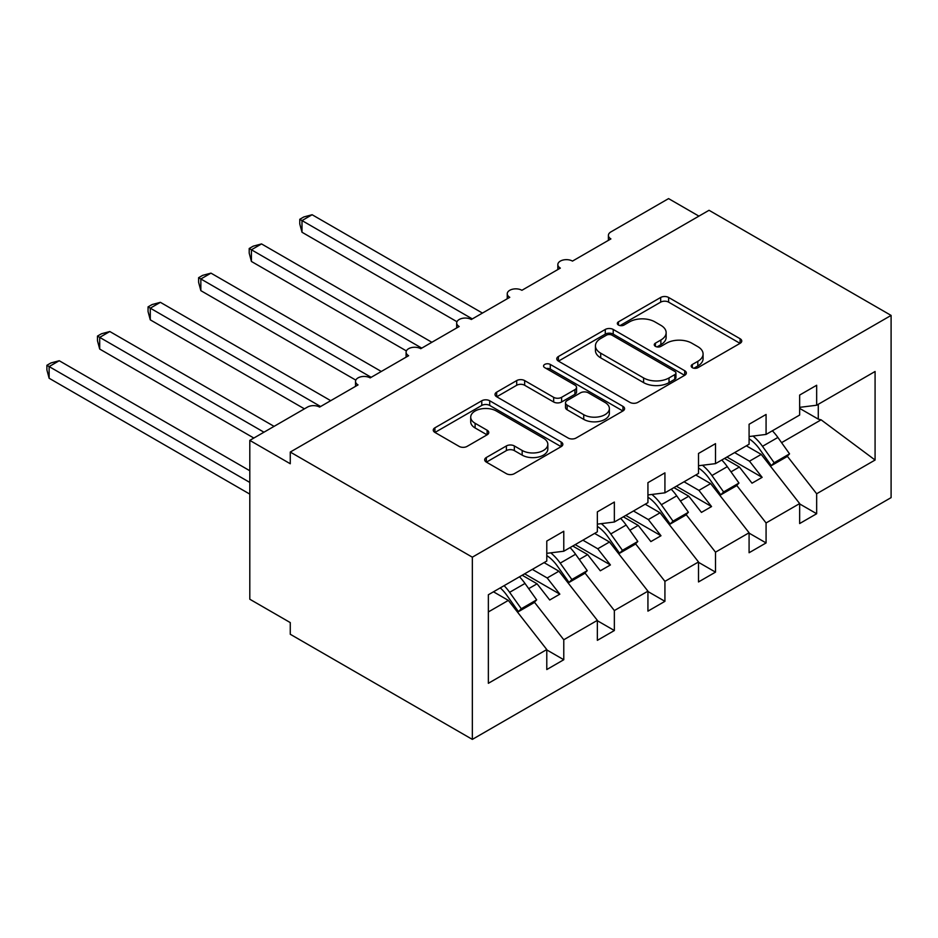 <?xml version="1.0" encoding="UTF-8"?>
<svg xmlns="http://www.w3.org/2000/svg" width="938" height="938" viewBox="0 0 938 938"><rect width="100%" height="100%" fill="white"/><g stroke="black" fill="none" stroke-linecap="round" stroke-linejoin="round"><path stroke-width="1.41" d="M692.35 367.684A3.928 2.275 0 0 0 697.907 367.684L740.105 343.32A5.616 3.248 0 0 0 741.759 341.033A5.616 3.248 0 0 0 740.105 338.735L668.618 297.463A5.616 3.248 0 0 0 660.68 297.463L618.482 321.828A3.928 2.275 0 0 0 617.333 323.434A3.928 2.275 0 0 0 618.482 325.04A3.928 2.275 0 0 0 624.04 325.04L629.504 321.886A17.974 10.377 0 0 1 654.923 321.886L660.88 325.322A17.974 10.377 0 0 1 666.144 332.662A17.974 10.377 0 0 1 660.88 340.002L655.416 343.156A3.928 2.275 0 0 0 654.267 344.762A3.928 2.275 0 0 0 655.416 346.356A3.928 2.275 0 0 0 660.973 346.356L666.437 343.214A17.974 10.377 0 0 1 691.857 343.214L697.813 346.65A17.974 10.377 0 0 1 703.078 353.989A17.974 10.377 0 0 1 697.813 361.329L692.35 364.472A3.928 2.275 0 0 0 691.2 366.078A3.928 2.275 0 0 0 692.35 367.684L692.35 364.472M486.33 457.51A5.616 3.248 0 0 0 484.688 459.808A5.616 3.248 0 0 0 486.33 462.094L506.391 473.678A5.616 3.248 0 0 0 514.329 473.678L561.194 446.617A5.616 3.248 0 0 0 562.835 444.331A5.616 3.248 0 0 0 561.194 442.033L489.706 400.761A5.616 3.248 0 0 0 481.769 400.761L434.904 427.822A5.616 3.248 0 0 0 433.262 430.108A5.616 3.248 0 0 0 434.904 432.406L459.128 446.394A5.616 3.248 0 0 0 467.077 446.394L487.127 434.81A5.616 3.248 0 0 0 488.768 432.524A5.616 3.248 0 0 0 487.127 430.225L475.109 423.284A15.02 8.677 0 0 1 470.712 417.152A15.02 8.677 0 0 1 479.986 409.144A15.02 8.677 0 0 1 496.366 411.02L543.419 438.198A15.02 8.677 0 0 1 547.827 444.331A15.02 8.677 0 0 1 538.553 452.339A15.02 8.677 0 0 1 522.173 450.463L514.329 445.937A5.616 3.248 0 0 0 506.391 445.937L486.33 457.51L486.33 462.094M891.1 315.414L472.342 557.184L472.342 739.39L891.1 497.621L891.1 315.414L709.034 210.288L290.264 452.057L290.264 463.747L249.801 440.379L307.465 407.092A8.583 4.96 0 0 1 319.6 407.092L358.035 384.908A8.583 4.96 0 0 1 355.525 381.403A8.583 4.96 0 0 1 360.825 376.818A8.583 4.96 0 0 1 370.17 377.897L408.616 355.701A8.583 4.96 0 0 1 406.095 352.196A8.583 4.96 0 0 1 411.395 347.623A8.583 4.96 0 0 1 420.752 348.702L459.186 326.506A8.583 4.96 0 0 1 456.677 323A8.583 4.96 0 0 1 461.977 318.428A8.583 4.96 0 0 1 471.322 319.495L509.768 297.311A8.583 4.96 0 0 1 507.247 293.805A8.583 4.96 0 0 1 512.547 289.221A8.583 4.96 0 0 1 521.903 290.299L560.338 268.104A8.583 4.96 0 0 1 557.829 264.598A8.583 4.96 0 0 1 563.117 260.025A8.583 4.96 0 0 1 572.473 261.104L610.908 238.909A8.583 4.96 180 0 1 608.399 235.403A8.583 4.96 180 0 1 610.908 231.897L668.571 198.61L698.916 216.127M472.342 557.184L290.264 452.057M629.902 402.367A5.616 3.248 0 0 0 637.84 402.367L684.705 375.306A5.616 3.248 0 0 0 686.346 373.019A5.616 3.248 0 0 0 684.705 370.721L613.218 329.449A5.616 3.248 0 0 0 605.28 329.449L558.415 356.51A5.616 3.248 0 0 0 556.773 358.797A5.616 3.248 0 0 0 558.415 361.095L629.902 402.367M546.279 368.54A3.928 2.275 0 0 1 550.278 369.091L550.278 364.425L622.949 406.377A5.616 3.248 0 0 1 624.591 408.675A5.616 3.248 0 0 1 622.949 410.961L576.084 438.023A5.616 3.248 0 0 1 568.147 438.023L496.659 396.751L496.659 392.166A5.616 3.248 0 0 0 495.018 394.452A5.616 3.248 0 0 0 496.659 396.751M496.659 392.166L516.709 380.582A5.616 3.248 0 0 1 524.659 380.582L553.654 397.325A5.616 3.248 0 0 0 561.592 397.325L574.9 389.645A5.616 3.248 0 0 0 576.542 387.347A5.616 3.248 0 0 0 574.9 385.061L544.708 367.626A3.928 2.275 0 0 1 543.559 366.019A3.928 2.275 0 0 1 545.986 363.932A3.928 2.275 0 0 1 550.278 364.425M488.358 611.939L508.349 600.402L546.784 649.565L488.358 683.298L488.358 594.762L546.784 561.041L546.784 541.062L563.773 531.248L563.773 551.227L546.784 553.338M563.773 551.227L597.354 531.834L597.354 511.867L614.355 502.053L614.355 522.02L597.354 524.143M614.355 522.02L647.935 502.639L647.935 482.66L664.925 472.858L664.925 492.825L647.935 494.947M664.925 492.825L698.505 473.432L698.505 453.464L715.506 443.651L715.506 463.63L698.505 465.74M715.506 463.63L749.087 444.237L749.087 424.269L766.076 414.455L766.076 434.423L749.087 436.545M546.784 649.917L563.773 659.731L563.773 639.763L597.354 620.37L558.919 571.195L544.052 562.612M534.414 602.184L563.773 639.763M597.354 620.721L614.355 630.535L614.355 610.556L647.935 591.175L609.501 542L594.622 533.417M584.984 572.989L614.355 610.556M647.935 591.526L664.925 601.328L664.925 581.361L698.505 561.968L660.071 512.805L645.203 504.21M635.554 543.794L664.925 581.361M698.505 562.319L715.506 572.133L715.506 552.165L749.087 532.772L710.652 483.598L695.773 475.015M686.135 514.587L715.506 552.165M749.087 533.124L766.076 542.938L766.076 522.958L799.657 503.577L799.657 523.545L816.658 513.731L816.658 493.763L875.084 460.03L821.113 419.825L818.276 419.122L818.276 404.29M736.705 485.392L766.076 522.958M766.076 434.423L799.657 415.042L799.657 395.062L816.658 385.26L816.658 405.228L799.657 407.35M799.657 503.929L816.658 513.731M787.287 456.196L816.658 493.763M249.801 440.379L249.801 599.23L290.264 622.586L290.264 634.264L472.342 739.39M508.349 600.402L493.482 591.808M563.773 659.731L546.784 669.544L546.784 649.565M614.355 630.535L597.354 640.337L597.354 620.37M664.925 601.328L647.935 611.142L647.935 591.175M715.506 572.133L698.505 581.947L698.505 561.968M766.076 542.938L749.087 552.74L749.087 532.772M816.658 405.228L875.084 371.495L875.084 460.03M528.692 588.642L537.075 583.811L549.715 599.992L559.834 594.153L547.194 577.972L558.919 571.195M522.208 575.229L537.075 583.811M532.315 569.389L547.194 577.972M579.274 559.447L587.645 554.616L600.297 570.785L610.415 564.946L597.764 548.777L609.501 542M572.778 546.033L587.645 554.616M582.897 540.182L597.764 548.777M629.844 530.251L638.227 525.409L650.866 541.589L660.985 535.75L648.334 519.57L660.071 512.805M623.36 516.826L638.227 525.409M633.467 510.987L648.334 519.57M680.425 501.044L688.797 496.214L701.448 512.394L711.555 506.555L698.916 490.375L710.652 483.598M673.93 487.631L688.797 496.214M684.048 481.792L698.916 490.375M730.995 471.849L739.379 467.018L752.018 483.187L762.137 477.348L749.485 461.179L761.222 454.402L746.355 445.82M724.499 458.424L739.379 467.018M734.618 452.585L749.485 461.179M761.222 454.402L799.657 503.577M781.577 442.654L821.113 419.825M799.657 408.382L818.276 419.122M726.927 457.029L762.137 477.348M676.357 486.224L711.555 506.555M625.787 515.431L660.985 535.75M575.205 544.626L610.415 564.946M524.635 573.822L559.834 594.153M693.921 368.235L697.813 365.996A17.974 10.377 0 0 0 703.078 358.656L703.078 353.989M666.144 332.662L666.144 337.34A17.974 10.377 0 0 1 660.88 344.668L656.987 346.919M740.035 343.367L668.618 302.142A5.616 3.248 0 0 0 660.68 302.142L620.053 325.592M684.634 375.352L613.218 334.127A5.616 3.248 0 0 0 605.28 334.127L558.485 361.142M674.774 374.625A3.928 2.275 0 0 0 675.935 373.019A3.928 2.275 0 0 0 674.774 371.413L612.033 335.183A3.928 2.275 0 0 0 606.464 335.183L600.707 338.512A17.974 10.377 0 0 0 595.442 345.841A17.974 10.377 0 0 0 600.707 353.18L643.597 377.944A17.974 10.377 0 0 0 669.017 377.944L674.774 374.625L674.774 379.292A3.928 2.275 0 0 0 675.935 377.686L675.935 373.019M595.442 345.841L595.442 350.519A17.974 10.377 0 0 0 600.707 357.859L600.707 353.18M674.774 379.292L669.017 382.622A17.974 10.377 0 0 1 643.597 382.622L600.707 357.859M496.73 396.797L516.709 385.26L516.709 380.582M576.542 387.347L576.542 392.025A5.616 3.248 0 0 1 574.9 394.312L561.592 401.992A5.616 3.248 0 0 1 553.654 401.992L524.659 385.26A5.616 3.248 0 0 0 516.709 385.26M550.278 369.091L622.879 411.008M583.729 414.69A15.02 8.677 0 0 0 600.109 416.566A15.02 8.677 0 0 0 609.383 408.558A15.02 8.677 0 0 0 604.975 402.425L588.396 392.846A5.616 3.248 0 0 0 580.458 392.846L567.15 400.538A5.616 3.248 0 0 0 565.508 402.824A5.616 3.248 0 0 0 567.15 405.122L583.729 414.69L583.729 419.368A15.02 8.677 0 0 0 600.109 421.244A15.02 8.677 0 0 0 609.383 413.224L609.383 408.558M565.508 402.824L565.508 407.502A5.616 3.248 0 0 0 567.15 409.789L567.15 405.122M583.729 419.368L567.15 409.789M547.827 444.331L547.827 448.997A15.02 8.677 0 0 1 538.553 457.017A15.02 8.677 0 0 1 522.173 455.129L514.329 450.603A5.616 3.248 0 0 0 506.391 450.603L486.412 462.141M470.712 417.152L470.712 421.83A15.02 8.677 0 0 0 475.109 427.963L475.109 423.284M487.057 434.857L475.109 427.963M561.123 446.664L489.706 405.439A5.616 3.248 0 0 0 481.769 405.439L434.974 432.441M299.773 219.293L302.001 220.571L302.001 232.249L299.773 223.959L299.773 219.293L303.818 216.959L312.12 214.732L302.001 220.571L472.33 318.92M302.001 232.249L456.97 321.722M312.12 214.732L482.449 313.081M753.038 436.053A35.48 20.484 60 0 1 762.5 446.324L774.167 462.739L771.341 465.658L759.674 449.243A28.609 16.521 -120 0 0 749.087 438.796M772.361 430.8A35.48 20.484 60 0 1 777.883 437.448L789.55 453.863L774.167 462.739M789.55 453.863L786.712 456.783L771.341 465.658M249.203 248.488L251.419 249.778L251.419 261.456L249.203 253.154L249.203 248.488L253.248 246.155L261.538 243.927L251.419 249.778L421.76 348.115M251.419 261.456L406.389 350.918M261.538 243.927L431.879 342.276M702.468 465.248A35.48 20.484 60 0 1 711.93 475.531L723.597 491.934L720.759 494.854L709.093 478.45A28.609 16.521 -120 0 0 698.505 467.992M721.779 460.007A35.48 20.484 60 0 1 727.302 466.655L738.968 483.058L723.597 491.934M738.968 483.058L736.142 485.978L720.759 494.854M198.622 277.683L200.849 278.973L200.849 290.651L198.622 282.35L198.622 277.683L202.667 275.35L210.968 273.134L200.849 278.973L371.19 377.311M200.849 290.651L355.819 380.125M210.968 273.134L381.297 371.471M651.898 494.455A35.48 20.484 60 0 1 661.349 504.726L673.015 521.141L670.189 524.061L658.523 507.646A28.609 16.521 -120 0 0 647.935 497.187M671.209 489.202A35.48 20.484 60 0 1 676.732 495.85L688.398 512.265L673.015 521.141M688.398 512.265L685.561 515.185L670.189 524.061M148.052 306.89L150.279 308.168L150.279 319.846L148.052 311.557L148.052 306.89L152.097 304.557L160.386 302.329L150.279 308.168L320.608 406.517M150.279 319.846L304.428 408.851M160.386 302.329L330.727 400.678M601.317 523.65A35.48 20.484 60 0 1 610.779 533.933L622.445 550.336L619.608 553.256L607.941 536.841A28.609 16.521 -120 0 0 597.354 526.394M620.628 518.397A35.48 20.484 60 0 1 626.15 525.046L637.817 541.461L622.445 550.336M637.817 541.461L634.991 544.38L619.608 553.256M97.47 336.085L99.698 337.375L99.698 349.053L97.47 340.752L97.47 336.085L101.515 333.752L109.816 331.524L99.698 337.375L263.965 432.207M99.698 349.053L253.846 438.046M109.816 331.524L274.084 426.368M550.747 552.845A35.48 20.484 60 0 1 560.209 563.128L571.863 579.532L569.038 582.451L557.371 566.048A28.609 16.521 -120 0 0 546.784 555.589M570.058 547.604A35.48 20.484 60 0 1 575.58 554.252L587.247 570.656L571.863 579.532M587.247 570.656L584.409 573.575L569.038 582.451M46.9 365.281L49.128 366.57L49.128 378.249L46.9 369.947L46.9 365.281L50.945 362.947L59.235 360.731L49.128 366.57L249.801 482.437M49.128 378.249L249.801 494.115M59.235 360.731L249.801 470.747M504.105 585.675A35.48 20.484 60 0 1 509.627 592.324L521.294 608.739L518.456 611.658L506.79 595.243A28.609 16.521 -120 0 0 500.259 587.892M519.476 576.8A35.48 20.484 60 0 1 524.999 583.448L536.665 599.863L521.294 608.739M536.665 599.863L533.839 602.782L518.456 611.658M697.813 365.996L697.813 361.329M655.416 346.356L655.416 343.156M660.88 344.668L660.88 340.002M618.482 325.04L618.482 321.828M660.68 302.142L660.68 297.463M668.618 302.142L668.618 297.463M740.105 343.32L740.105 338.735M558.415 361.095L558.415 356.51M605.28 334.127L605.28 329.449M613.218 334.127L613.218 329.449M684.705 375.306L684.705 370.721M643.597 382.622L643.597 377.944M669.017 382.622L669.017 377.944M524.659 385.26L524.659 380.582M553.654 401.992L553.654 397.325M561.592 401.992L561.592 397.325M574.9 394.312L574.9 389.645M622.949 410.961L622.949 406.377M506.391 450.603L506.391 445.937M514.329 450.603L514.329 445.937M522.173 455.129L522.173 450.463M487.127 434.81L487.127 430.225M434.904 432.406L434.904 427.822M481.769 405.439L481.769 400.761M489.706 405.439L489.706 400.761M561.194 446.617L561.194 442.033M777.883 437.448L762.5 446.324M727.302 466.655L711.93 475.531M676.732 495.85L661.349 504.726M626.15 525.046L610.779 533.933M575.58 554.252L560.209 563.128M524.999 583.448L509.627 592.324M557.829 269.558L557.829 264.598M608.399 240.363L608.399 235.403M507.247 298.753L507.247 293.805M456.677 327.96L456.677 323M406.095 357.155L406.095 352.196M355.525 386.35L355.525 381.403"/></g></svg>

